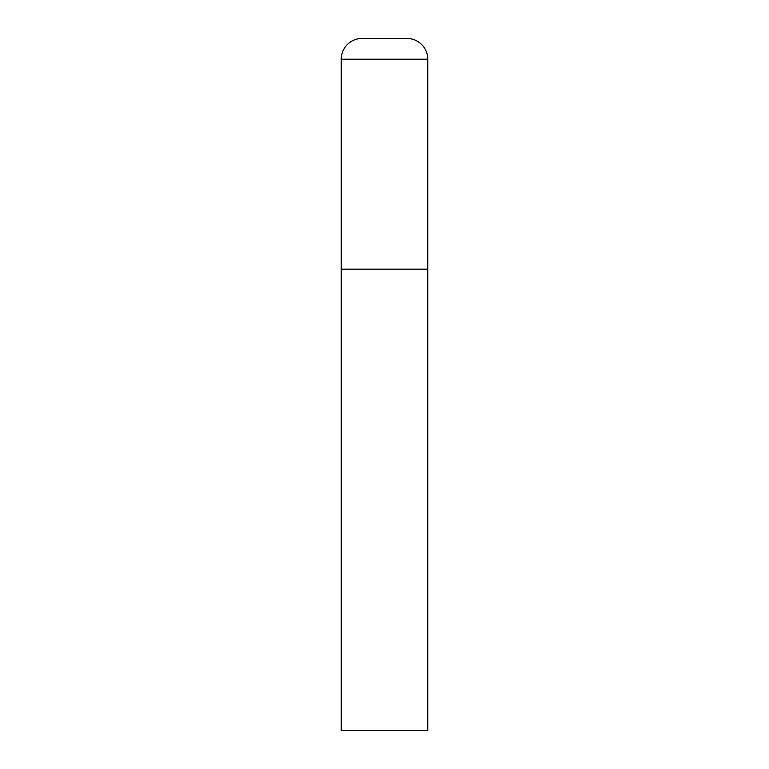 <?xml version="1.0" encoding="UTF-8"?>
<svg xmlns="http://www.w3.org/2000/svg" width="769" height="769" viewBox="0 0 769 769"><rect width="100%" height="100%" fill="white"/><g stroke="black" fill="none" stroke-linecap="round" stroke-linejoin="round"><path stroke-width="1.15" d="M341.244 59.213L341.244 730.55L427.756 730.55L427.756 269.15L341.244 269.15L427.756 269.15L427.756 59.213A20.763 20.763 0 0 0 406.993 38.45L362.007 38.45A20.763 20.763 0 0 0 341.244 59.213L427.756 59.213"/></g></svg>

